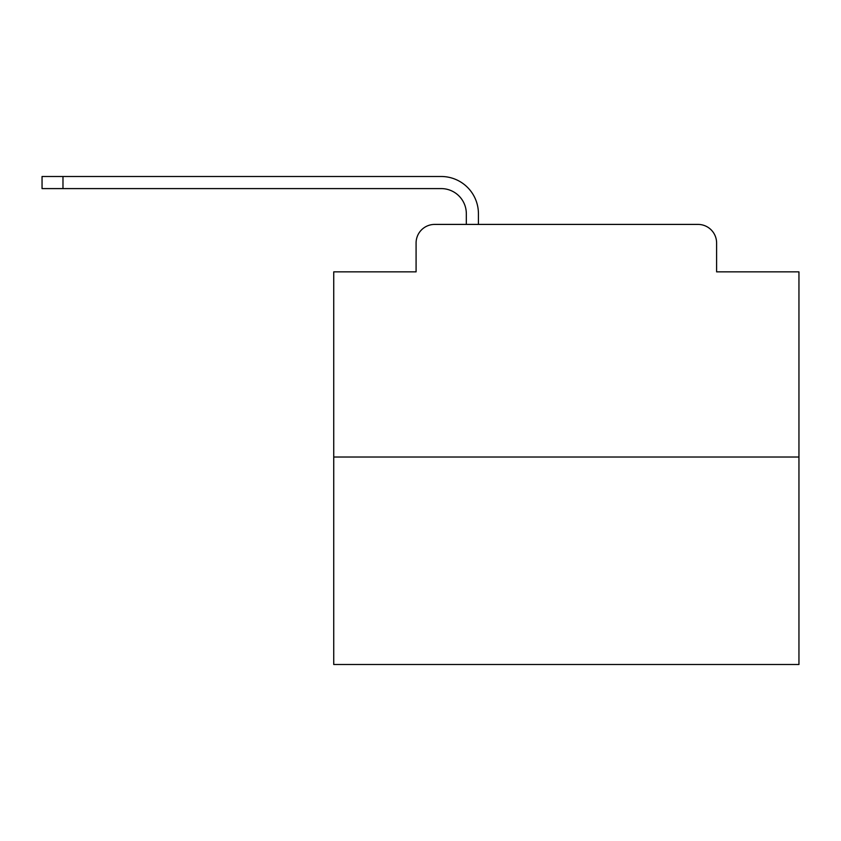 <?xml version="1.0" encoding="UTF-8"?>
<svg xmlns="http://www.w3.org/2000/svg" width="841" height="841" viewBox="0 0 841 841"><rect width="100%" height="100%" fill="white"/><g stroke="black" fill="none" stroke-linecap="round" stroke-linejoin="round"><path stroke-width="1.26" d="M416.085 243.017L416.085 271.864L416.085 243.017A18.607 18.607 0 0 1 434.692 224.41L466.324 224.41L466.324 213.709A25.125 25.125 0 0 0 441.199 188.594L42.05 188.594L42.05 176.494L441.199 176.494A37.214 37.214 0 0 1 478.424 213.709L478.424 224.41L493.772 224.41M798.95 457.02L333.74 457.02L333.74 664.506L798.95 664.506L798.95 271.864L716.606 271.864L716.606 243.017A18.607 18.607 0 0 0 697.998 224.41L434.692 224.41M333.74 457.02L333.74 271.864L416.085 271.864M638.918 224.41L697.998 224.41M716.606 271.864L716.606 243.017M466.324 213.709A25.125 25.125 0 0 0 441.199 188.594A25.125 25.125 0 0 1 466.324 213.709A25.125 25.125 0 0 0 441.199 188.594A25.125 25.125 0 0 1 466.324 213.709A25.125 25.125 0 0 0 441.199 188.594A25.125 25.125 0 0 1 466.324 213.709A25.125 25.125 0 0 0 441.199 188.594A25.125 25.125 0 0 1 466.324 213.709A25.125 25.125 0 0 0 441.199 188.594A25.125 25.125 0 0 1 466.324 213.709A25.125 25.125 0 0 0 441.199 188.594A25.125 25.125 0 0 1 466.324 213.709A25.125 25.125 0 0 0 441.199 188.594A25.125 25.125 0 0 1 466.324 213.709A25.125 25.125 0 0 0 441.199 188.594A25.125 25.125 0 0 1 466.324 213.709A25.125 25.125 0 0 0 441.199 188.594A25.125 25.125 0 0 1 466.324 213.709A25.125 25.125 0 0 0 441.199 188.594A25.125 25.125 0 0 1 466.324 213.709A25.125 25.125 0 0 0 441.199 188.594A25.125 25.125 0 0 1 466.324 213.709A25.125 25.125 0 0 0 441.199 188.594A25.125 25.125 0 0 1 466.324 213.709A25.125 25.125 0 0 0 441.199 188.594A25.125 25.125 0 0 1 466.324 213.709A25.125 25.125 0 0 0 441.199 188.594A25.125 25.125 0 0 1 466.324 213.709A25.125 25.125 0 0 0 441.199 188.594A25.125 25.125 0 0 1 466.324 213.709A25.125 25.125 0 0 0 441.199 188.594A25.125 25.125 0 0 1 466.324 213.709A25.125 25.125 0 0 0 441.199 188.594A25.125 25.125 0 0 1 466.324 213.709A25.125 25.125 0 0 0 441.199 188.594A25.125 25.125 0 0 1 466.324 213.709A25.125 25.125 0 0 0 441.199 188.594M62.98 188.594L62.98 176.494L441.199 176.494"/></g></svg>
